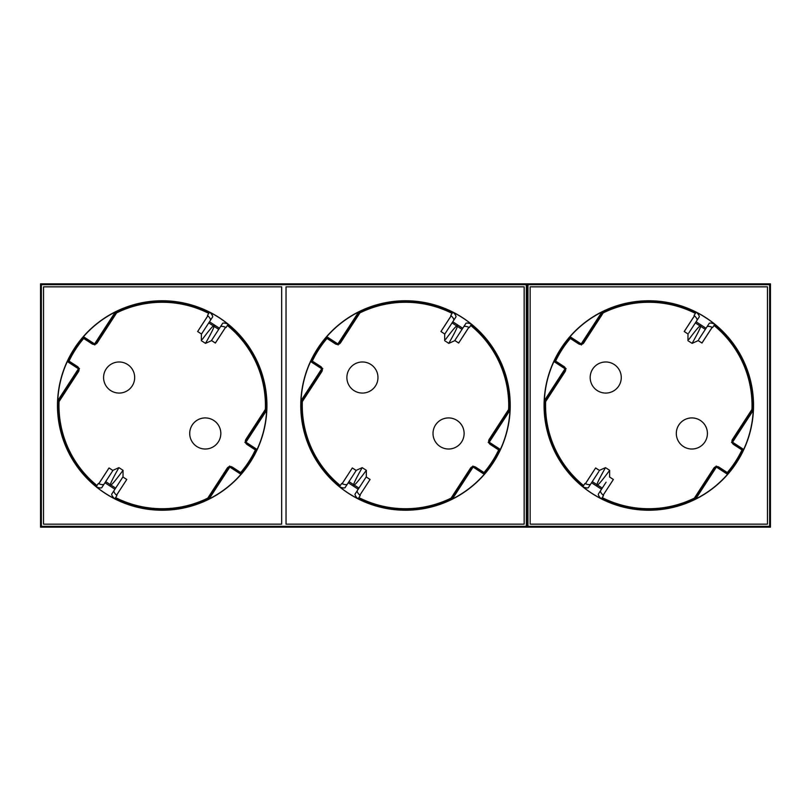 <?xml version="1.0" encoding="UTF-8"?>
<svg xmlns="http://www.w3.org/2000/svg" width="811" height="811" viewBox="0 0 811 811"><rect width="100%" height="100%" fill="white"/><g stroke="black" fill="none" stroke-linecap="round" stroke-linejoin="round"><path stroke-width="1.22" d="M714.015 325.434A103.271 103.271 0 0 1 751.99 409.393L732.586 439.278A3.781 3.781 0 0 0 733.702 444.519L741.974 449.933A103.23 103.23 0 0 1 727.295 472.549L718.992 467.156A3.822 3.822 0 0 0 713.71 468.282L694.338 498.187A103.271 103.271 0 0 1 602.178 497.64M698.109 340.498L701.961 343.002L712.159 327.289M613.369 479.473L603.151 495.217L613.369 479.473L609.487 476.949L613.329 479.483M727.295 472.549L718.972 467.187A3.781 3.781 0 0 0 713.741 468.302L694.338 498.187M602.198 497.609A103.23 103.23 0 0 0 694.307 498.157M583.585 485.566A103.271 103.271 0 0 1 545.61 401.607L545.641 401.607A103.23 103.23 0 0 0 583.606 485.536M545.641 401.607L565.044 371.732A3.822 3.822 0 0 0 563.919 366.45L555.576 361.077L563.898 366.481A3.781 3.781 0 0 1 565.014 371.722L545.61 401.607M555.576 361.077A103.271 103.271 0 0 1 570.295 338.4L570.305 338.451A103.23 103.23 0 0 0 555.626 361.067M570.305 338.451L578.608 343.844A3.822 3.822 0 0 0 583.89 342.718L603.262 312.813L583.859 342.698A3.781 3.781 0 0 1 578.628 343.813L570.295 338.4M695.402 313.391A103.23 103.23 0 0 0 603.293 312.843M694.449 315.783L684.231 331.527L688.113 334.051L684.271 331.517L694.48 315.803M698.089 340.529L701.971 343.053L712.2 327.299M751.99 409.393L751.959 409.393A103.23 103.23 0 0 0 713.994 325.464M751.959 409.393L732.556 439.268A3.822 3.822 0 0 0 733.681 444.55L741.974 449.933M599.511 470.471L595.629 467.947L585.4 483.701M678.837 425.005A15.541 15.541 0 0 1 700.339 420.443A15.541 15.541 0 0 1 704.911 441.944A15.541 15.541 0 0 1 683.409 446.506A15.541 15.541 0 0 1 696.294 418.567A15.541 15.541 0 0 1 707.425 433.479M592.689 369.056A15.541 15.541 0 0 1 614.191 364.494A15.541 15.541 0 0 1 618.763 385.995A15.541 15.541 0 0 1 597.261 390.557A15.541 15.541 0 0 1 592.689 369.056M585.441 483.711L595.629 467.947M599.491 470.502L595.639 467.998M603.262 312.813A103.271 103.271 0 0 1 695.422 313.36M727.305 472.6A103.271 103.271 0 0 0 742.024 449.923M701.495 335.278L709.311 323.234A8.11 3.416 -147 0 1 714.562 324.106A104.649 104.649 0 0 0 696.416 312.316A8.11 3.416 -147 0 1 699.335 316.756L688.772 333.017M714.562 324.096L714.461 325.789M565.612 369.309L545.093 400.898A103.808 103.808 0 0 0 582.845 485.667L583.139 485.211M580.554 344.422L570.194 337.69A103.808 103.808 0 0 0 554.886 361.27L565.237 368.001M570.194 337.69L570.062 336.707A104.558 104.558 0 0 1 601.894 312.042L602.421 312.63L581.903 344.219M602.421 312.63A103.808 103.808 0 0 1 695.209 312.64L696.416 312.316M731.988 441.691L752.507 410.102A103.808 103.808 0 0 0 714.755 325.333M717.046 466.578L727.406 473.31A103.808 103.808 0 0 0 742.714 449.73L732.363 442.999M727.406 473.31L727.538 474.293A104.558 104.558 0 0 1 695.706 498.958L695.179 498.37L715.697 466.781M695.179 498.37A103.808 103.808 0 0 1 602.391 498.359L601.184 498.684A8.11 3.416 33 0 1 598.265 494.244L601.519 489.226L591.543 482.748L588.289 487.766A8.11 3.416 33 0 1 583.038 486.894L582.845 485.667M545.093 400.898L544.353 400.664L565.054 368.782L566.098 368.559M544.353 400.664A104.558 104.558 0 0 1 553.923 361.544L554.886 361.27M544.069 405.5A104.731 104.731 0 0 1 648.8 300.769A104.731 104.731 0 0 1 753.531 405.5A104.731 104.731 0 0 1 648.8 510.231A104.731 104.731 0 0 1 544.069 405.5M553.923 361.544L565.054 368.782M752.507 410.102L753.247 410.336A104.558 104.558 0 0 1 743.677 449.456L742.714 449.73M583.038 486.904A104.649 104.649 0 0 0 601.184 498.684M743.677 449.456L732.546 442.218L731.502 442.441M753.247 410.336L732.546 442.218M530.151 524.149L530.151 286.851L767.449 286.851L767.449 524.149L530.151 524.149L530.13 286.83L767.47 286.83L767.47 524.17L530.13 524.17M769.639 526.339L527.961 526.339L527.961 284.661L769.639 284.661L769.639 526.339L770.45 527.15L770.45 283.85L527.15 283.85L527.15 527.15L770.45 527.15M527.961 526.339L527.15 527.15L527.15 283.85L40.55 283.85L40.55 527.15L527.15 527.15L526.339 526.339L41.361 526.339L41.361 284.661L526.339 284.661L526.339 526.339M769.639 284.661L770.45 283.85M527.961 284.661L527.15 283.85L526.339 284.661M590.175 377.52A15.541 15.541 0 0 1 605.726 361.98A15.541 15.541 0 0 1 621.267 377.52M695.706 498.958L716.407 467.065L716.184 466.021M727.538 474.293L716.407 467.065M601.894 312.042L581.193 343.935L581.416 344.979M570.062 336.707L581.193 343.935M228.023 324.491L226.066 327.512A8.11 3.416 33 0 0 220.582 326.529M219.457 328.252L209.481 321.774L202.172 333.017L201.381 334.244L201.351 340.671L205.507 343.367L211.357 340.721L222.711 323.234A8.11 3.416 -147 0 1 227.962 324.106L227.861 325.789M209.481 321.774L212.735 316.756A8.11 3.416 -147 0 0 209.806 312.316L208.609 312.64A103.808 103.808 0 0 0 115.821 312.63L95.303 344.219M211.357 340.721L212.158 339.495M201.381 334.244L208.741 322.91L213.486 325.981C211.367 326.701 198.796 344.249 202.426 339.221M206.389 341.786C203.267 347.149 214.175 328.556 213.982 326.306L214.023 325.698L213.486 325.981M96.479 485.313L96.377 486.509L98.334 483.488A8.11 3.416 -147 0 0 103.818 484.471M113.793 490.949A8.11 3.416 -147 0 0 116.926 495.562L114.969 498.583M119.481 482.2L123.019 476.756L123.049 470.329L118.893 467.633L113.043 470.279L101.689 487.766A8.11 3.416 33 0 1 96.438 486.894L96.539 485.211M104.943 482.748L114.919 489.226L111.665 494.244A8.11 3.416 33 0 0 114.594 498.684A104.649 104.649 0 0 1 96.438 486.904M113.043 470.279L112.242 471.505M114.919 489.226L123.019 476.756M121.974 471.779C125.604 466.751 113.033 484.299 110.914 485.019L110.377 485.302L110.418 484.694C110.225 482.444 121.133 463.851 118.011 469.214M210.607 320.051A8.11 3.416 33 0 0 207.474 315.438L209.431 312.417M471.323 324.491L469.366 327.512A8.11 3.416 33 0 0 463.882 326.529M445.472 333.017L444.681 334.244L444.651 340.671L448.807 343.367L454.657 340.721L466.011 323.234A8.11 3.416 -147 0 1 471.262 324.106L471.161 325.789M462.757 328.252L452.781 321.774L456.035 316.756A8.11 3.416 -147 0 0 453.106 312.316L451.615 313.097M454.657 340.721L455.458 339.495M452.781 321.774L448.219 328.8M444.681 334.244L452.041 322.91L456.786 325.981C454.667 326.701 442.096 344.249 445.726 339.221M449.689 341.786C446.567 347.149 457.475 328.556 457.282 326.306L457.323 325.698L456.786 325.981M339.779 485.313L339.677 486.509L341.634 483.488A8.11 3.416 -147 0 0 347.118 484.471M357.093 490.949A8.11 3.416 -147 0 0 360.226 495.562L358.269 498.583M362.781 482.2L366.319 476.756L366.349 470.329L362.193 467.633L356.343 470.279L344.989 487.766A8.11 3.416 33 0 1 339.738 486.894L339.839 485.211M348.243 482.748L358.219 489.226L354.965 494.244A8.11 3.416 33 0 0 357.894 498.684A104.649 104.649 0 0 1 339.738 486.904M356.343 470.279L355.542 471.505M358.219 489.226L366.319 476.756M365.274 471.779C368.904 466.751 356.333 484.299 354.214 485.019L353.677 485.302L353.718 484.694C353.525 482.444 364.433 463.851 361.311 469.214M453.907 320.051A8.11 3.416 33 0 0 450.774 315.438L452.731 312.417M714.623 324.491L712.666 327.512A8.11 3.416 33 0 0 707.182 326.529M692.989 341.786C689.867 347.149 700.775 328.556 700.582 326.306L705.317 329.388L698.758 339.495M706.057 328.252L696.081 321.774M700.582 326.306L700.623 325.698L700.086 325.981C697.967 326.701 685.396 344.249 689.026 339.221M583.079 485.313L582.977 486.509L584.934 483.488A8.11 3.416 -147 0 0 590.418 484.471M600.393 490.949A8.11 3.416 -147 0 0 603.526 495.562L601.569 498.583M591.543 482.748L598.842 471.505M601.519 489.226L606.081 482.2M608.574 471.779C612.204 466.751 599.633 484.299 597.514 485.019L596.977 485.302L597.018 484.694C596.825 482.444 607.733 463.851 604.611 469.214M697.207 320.051A8.11 3.416 33 0 0 694.074 315.438L696.031 312.417M227.415 325.434A103.271 103.271 0 0 1 265.39 409.393L245.986 439.278A3.781 3.781 0 0 0 247.102 444.519L255.374 449.933A103.23 103.23 0 0 1 240.695 472.549L232.392 467.156A3.822 3.822 0 0 0 227.11 468.282L207.738 498.187A103.271 103.271 0 0 1 115.578 497.64M211.509 340.498L215.361 343.002L225.559 327.289M126.769 479.473L116.551 495.217L126.769 479.473L122.887 476.949L126.729 479.483M240.695 472.549L232.372 467.187A3.781 3.781 0 0 0 227.141 468.302L207.738 498.187M115.598 497.609A103.23 103.23 0 0 0 207.707 498.157M96.985 485.566A103.271 103.271 0 0 1 59.01 401.607L59.041 401.607A103.23 103.23 0 0 0 97.006 485.536M59.041 401.607L78.444 371.732A3.822 3.822 0 0 0 77.319 366.45L68.976 361.077L77.298 366.481A3.781 3.781 0 0 1 78.414 371.722L59.01 401.607M68.976 361.077A103.271 103.271 0 0 1 83.695 338.4L83.705 338.451A103.23 103.23 0 0 0 69.026 361.067M83.705 338.451L92.008 343.844A3.822 3.822 0 0 0 97.29 342.718L116.662 312.813L97.259 342.698A3.781 3.781 0 0 1 92.028 343.813L83.695 338.4M208.802 313.391A103.23 103.23 0 0 0 116.693 312.843M207.849 315.783L197.631 331.527L201.513 334.051L197.671 331.517L207.88 315.803M211.489 340.529L215.371 343.053L225.6 327.299M265.39 409.393L265.359 409.393A103.23 103.23 0 0 0 227.394 325.464M265.359 409.393L245.956 439.268A3.822 3.822 0 0 0 247.081 444.55L255.374 449.933M112.911 470.471L109.029 467.947L98.8 483.701M192.237 425.005A15.541 15.541 0 0 1 213.739 420.443A15.541 15.541 0 0 1 218.311 441.944A15.541 15.541 0 0 1 196.809 446.506A15.541 15.541 0 0 1 209.694 418.567A15.541 15.541 0 0 1 220.825 433.479M106.089 369.056A15.541 15.541 0 0 1 127.591 364.494A15.541 15.541 0 0 1 132.163 385.995A15.541 15.541 0 0 1 110.661 390.557A15.541 15.541 0 0 1 106.089 369.056M98.841 483.711L109.029 467.947M112.891 470.502L109.039 467.998M116.662 312.813A103.271 103.271 0 0 1 208.822 313.36M240.705 472.6A103.271 103.271 0 0 0 255.424 449.923M470.715 325.434A103.271 103.271 0 0 1 508.69 409.393L489.286 439.278A3.781 3.781 0 0 0 490.402 444.519L498.674 449.933A103.23 103.23 0 0 1 483.995 472.549L475.692 467.156A3.822 3.822 0 0 0 470.41 468.282L451.038 498.187A103.271 103.271 0 0 1 358.878 497.64M454.809 340.498L458.661 343.002L468.859 327.289M370.069 479.473L359.851 495.217L370.069 479.473L366.187 476.949L370.029 479.483M483.995 472.549L475.672 467.187A3.781 3.781 0 0 0 470.441 468.302L451.038 498.187M358.898 497.609A103.23 103.23 0 0 0 451.007 498.157M340.285 485.566A103.271 103.271 0 0 1 302.31 401.607L302.341 401.607A103.23 103.23 0 0 0 340.306 485.536M302.341 401.607L321.744 371.732A3.822 3.822 0 0 0 320.619 366.45L312.276 361.077L320.598 366.481A3.781 3.781 0 0 1 321.714 371.722L302.31 401.607M312.276 361.077A103.271 103.271 0 0 1 326.995 338.4L327.005 338.451A103.23 103.23 0 0 0 312.326 361.067M327.005 338.451L335.308 343.844A3.822 3.822 0 0 0 340.59 342.718L359.962 312.813L340.559 342.698A3.781 3.781 0 0 1 335.328 343.813L326.995 338.4M452.102 313.391A103.23 103.23 0 0 0 359.993 312.843M451.149 315.783L440.931 331.527L444.813 334.051L440.971 331.517L451.18 315.803M454.789 340.529L458.671 343.053L468.9 327.299M508.69 409.393L508.659 409.393A103.23 103.23 0 0 0 470.694 325.464M508.659 409.393L489.256 439.268A3.822 3.822 0 0 0 490.381 444.55L498.674 449.933M356.211 470.471L352.329 467.947L342.1 483.701M435.537 425.005A15.541 15.541 0 0 1 457.039 420.443A15.541 15.541 0 0 1 461.611 441.944A15.541 15.541 0 0 1 440.109 446.506A15.541 15.541 0 0 1 452.994 418.567A15.541 15.541 0 0 1 464.125 433.479M349.389 369.056A15.541 15.541 0 0 1 370.891 364.494A15.541 15.541 0 0 1 375.463 385.995A15.541 15.541 0 0 1 353.961 390.557A15.541 15.541 0 0 1 349.389 369.056M342.141 483.711L352.329 467.947M356.191 470.502L352.339 467.998M359.962 312.813A103.271 103.271 0 0 1 452.122 313.36M484.005 472.6A103.271 103.271 0 0 0 498.724 449.923M245.388 441.691L265.907 410.102L266.647 410.336A104.558 104.558 0 0 1 257.077 449.456L256.114 449.73L245.763 442.999M244.902 442.441L245.946 442.218L266.647 410.336M265.907 410.102A103.808 103.808 0 0 0 228.155 325.333M266.931 405.5A104.731 104.731 0 0 1 162.2 510.231A104.731 104.731 0 0 1 57.469 405.5A104.731 104.731 0 0 1 162.2 300.769A104.731 104.731 0 0 1 266.931 405.5M79.012 369.309L58.493 400.898A103.808 103.808 0 0 0 96.245 485.667M230.446 466.578L240.806 473.31L240.938 474.293A104.558 104.558 0 0 1 209.106 498.958L208.579 498.37A103.808 103.808 0 0 1 115.791 498.359L114.584 498.684M240.806 473.31A103.808 103.808 0 0 0 256.114 449.73M245.946 442.218L257.077 449.456M208.579 498.37L229.097 466.781M93.954 344.422L83.594 337.69A103.808 103.808 0 0 0 68.286 361.27L78.637 368.001M240.938 474.293L229.807 467.065L229.584 466.021M209.106 498.958L229.807 467.065M337.254 344.422L326.894 337.69A103.808 103.808 0 0 0 311.586 361.27L321.937 368.001M326.894 337.69L326.762 336.707A104.558 104.558 0 0 1 358.594 312.042L359.121 312.63L338.603 344.219M359.121 312.63A103.808 103.808 0 0 1 451.909 312.64M488.688 441.691L509.207 410.102A103.808 103.808 0 0 0 471.455 325.333M473.746 466.578L484.106 473.31A103.808 103.808 0 0 0 499.414 449.73L489.063 442.999M484.106 473.31L484.238 474.293A104.558 104.558 0 0 1 452.406 498.958L451.879 498.37L472.397 466.781M451.879 498.37A103.808 103.808 0 0 1 359.091 498.359L357.884 498.684M322.312 369.309L301.793 400.898A103.808 103.808 0 0 0 339.545 485.667M326.762 336.707L337.893 343.935L338.116 344.979M301.793 400.898L301.053 400.664A104.558 104.558 0 0 1 310.623 361.544L311.586 361.27M300.769 405.5A104.731 104.731 0 0 1 405.5 300.769A104.731 104.731 0 0 1 510.231 405.5A104.731 104.731 0 0 1 405.5 510.231A104.731 104.731 0 0 1 300.769 405.5M471.262 324.096A104.649 104.649 0 0 0 453.116 312.316M358.594 312.042L337.893 343.935M310.623 361.544L321.754 368.782L322.798 368.559M301.053 400.664L321.754 368.782M509.207 410.102L509.947 410.336A104.558 104.558 0 0 1 500.377 449.456L499.414 449.73M509.947 410.336L489.246 442.218L500.377 449.456M489.246 442.218L488.202 442.441M286.04 286.851L524.149 286.851L524.149 524.149L286.04 524.149L286.04 286.851L524.17 286.83L524.17 524.17L286.019 524.17L286.019 286.83M43.53 524.17L43.53 286.83L281.681 286.83L281.681 524.17L43.53 524.17L43.551 286.851L281.66 286.851L281.66 524.149L43.53 524.17M41.361 526.339L40.55 527.15M41.361 284.661L40.55 283.85M375.463 385.995A15.541 15.541 0 0 0 377.967 377.52M83.594 337.69L83.462 336.707A104.558 104.558 0 0 1 115.294 312.042L115.821 312.63M58.493 400.898L57.753 400.664A104.558 104.558 0 0 1 67.323 361.544L68.286 361.27M227.962 324.096A104.649 104.649 0 0 0 209.816 312.316M115.294 312.042L94.593 343.935L94.816 344.979M83.462 336.707L94.593 343.935M67.323 361.544L78.454 368.782L79.498 368.559M57.753 400.664L78.454 368.782M132.163 385.995A15.541 15.541 0 0 0 134.667 377.52M452.406 498.958L473.107 467.065L472.884 466.021M484.238 474.293L473.107 467.065M218.717 329.388L213.982 326.306M105.683 481.612L110.418 484.694M110.914 485.019L115.659 488.09M462.017 329.388L457.282 326.306M348.983 481.612L353.718 484.694M354.214 485.019L358.959 488.09M700.086 325.981L695.341 322.91M592.283 481.612L597.018 484.694M597.514 485.019L602.259 488.09M202.172 333.017L204.919 328.8M697.957 340.721L692.107 343.367L687.951 340.671L687.981 334.244M609.619 476.756L609.649 470.329L605.493 467.633L599.643 470.279"/></g></svg>
